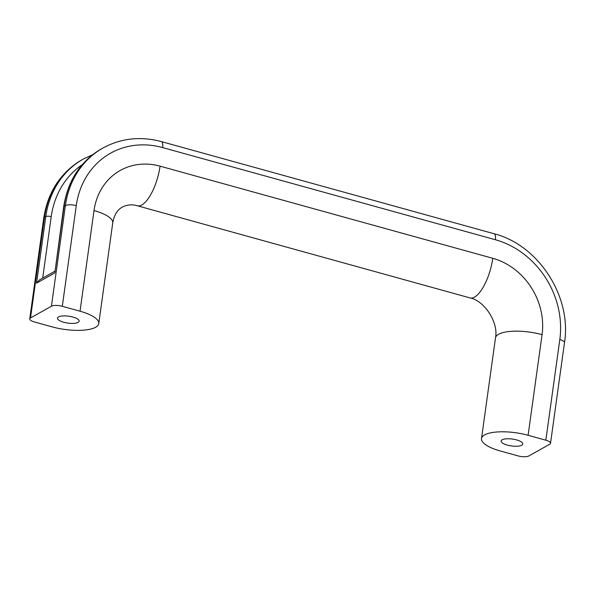<?xml version="1.0" encoding="UTF-8"?>
<svg xmlns="http://www.w3.org/2000/svg" width="595" height="595" viewBox="0 0 595 595"><rect width="100%" height="100%" fill="white"/><g stroke="black" fill="none" stroke-linecap="round" stroke-linejoin="round"><path stroke-width="0.89" d="M516.564 439.913A10.926 3.473 -172.1 0 0 501.131 441.007A10.926 3.473 -172.1 0 0 507.334 445.105A10.926 3.473 -172.1 0 0 522.767 444.011A10.926 3.473 -172.1 0 0 516.564 439.913M63.717 322.252A10.926 3.473 7.9 0 1 57.507 318.154A10.926 3.473 7.9 0 1 72.947 317.061A10.926 3.473 7.9 0 1 79.15 321.159A10.926 3.473 7.9 0 1 63.717 322.252M30.523 317.961L51.423 306.209L65.391 205.572A92.329 80.749 -119.3 0 1 102.95 148.021L101.641 148.757A92.329 80.749 60.7 0 0 64.082 206.301L65.391 205.572A8.241 2.625 -172.1 0 1 76.264 205.662L62.304 306.299L80.042 311.207A32.978 10.487 7.9 0 1 98.77 323.576A32.978 10.487 7.9 0 1 52.174 326.878L34.428 321.962A8.241 2.625 -172.1 0 1 29.75 318.875A8.241 2.625 -172.1 0 1 30.523 317.961L44.484 217.324L45.793 216.587A92.329 80.749 -119.3 0 1 83.352 159.036L82.05 159.772A92.329 80.749 60.7 0 0 44.484 217.324A8.241 2.625 -172.1 0 0 43.718 218.239C47.808 191.999 60.586 172.513 82.05 159.772M500.231 450.958L517.977 455.874A8.241 2.625 7.9 0 0 528.851 455.963L549.758 444.212A8.241 2.625 7.9 0 0 550.524 443.297A8.241 2.625 7.9 0 0 545.846 440.203L528.1 435.287A32.978 10.487 -172.1 0 0 481.504 438.597A32.978 10.487 -172.1 0 0 500.231 450.958M62.304 306.299A8.241 2.625 -172.1 0 0 51.423 306.209M54.74 271.313L39.545 279.851L36.555 283.161L45.793 216.587A4.12 1.309 -172.1 0 1 51.23 216.632L42.706 278.081M54.844 272.882L64.082 206.301A4.12 1.309 7.9 0 0 63.695 206.763L54.844 272.882L36.555 283.161M495.471 337.96A32.978 10.487 -172.1 0 1 498.558 334.301A32.978 10.487 -172.1 0 1 542.067 334.658A64.297 56.235 60.7 0 0 492.772 258.304A32.978 12.064 105.5 0 1 474.542 297.098A32.978 12.064 105.5 0 1 470.035 297.916C484.241 300.542 498.781 322.438 495.471 337.96L481.504 438.597M137.326 205.773A32.978 12.064 105.5 0 0 141.826 204.963A32.978 12.064 105.5 0 0 160.062 166.161A64.297 56.235 -119.3 0 0 94.01 210.571A32.978 10.487 7.9 0 1 112.738 222.939C114.195 214.974 117.416 209.685 122.392 207.075C127.107 204.673 132.083 204.234 137.326 205.773L470.035 297.916M160.062 166.161L492.772 258.304M545.846 440.203L559.813 339.567A84.081 73.542 -119.3 0 0 495.352 239.726L162.636 147.582A84.081 73.542 60.7 0 0 76.264 205.662M94.01 210.571L80.042 311.207M542.067 334.658L528.1 435.287M82.251 164.666A88.209 77.149 60.7 0 0 51.23 216.632M495.352 239.726A8.241 3.02 -74.5 0 0 494.066 233.738L161.357 141.595C140.494 136.054 121.03 138.196 102.95 148.021M162.636 147.582A8.241 3.02 -74.5 0 0 161.357 141.595M559.813 339.567A8.241 2.625 7.9 0 1 564.491 342.661L550.524 443.297M112.738 222.939L98.77 323.576M43.718 218.239L29.75 318.875M92.879 154.574L83.352 159.036M63.695 206.763C67.785 180.649 80.437 161.312 101.641 148.757M494.066 233.738C538.542 244.932 571.951 296.712 564.491 342.661"/></g></svg>
